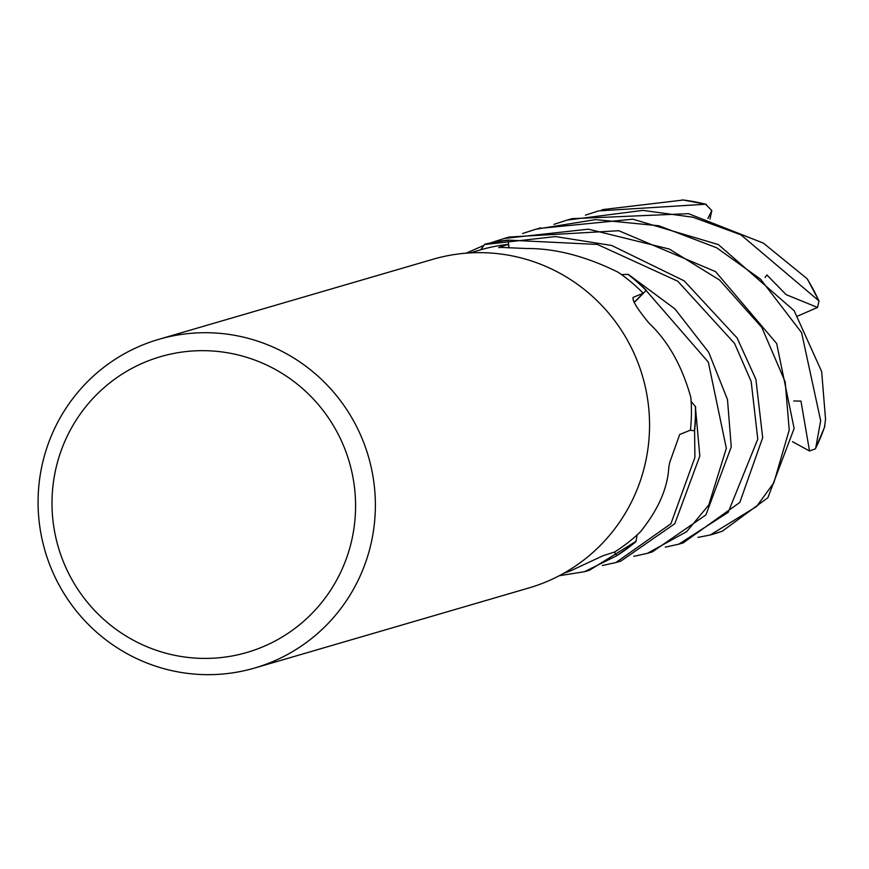 <?xml version="1.0" encoding="UTF-8"?>
<svg xmlns="http://www.w3.org/2000/svg" width="869" height="869" viewBox="0 0 869 869"><rect width="100%" height="100%" fill="white"/><g stroke="black" fill="none" stroke-linecap="round" stroke-linejoin="round"><path stroke-width="1.3" d="M584.468 571.715L589.443 570.26L635.978 541.322A170.976 168.228 73.7 0 1 616.621 555.53L614.437 552.065L616.729 555.715L584.468 571.715L559.223 575.734M563.731 573.29L570.585 570.846L602.934 555.78L614.589 552.011A166.913 164.219 73.7 0 0 637.194 534.869A166.913 164.219 73.7 0 0 640.105 532.165C658.148 510.027 667.729 488.248 668.848 466.827L669.738 462.417L679.677 434.511L690.42 430.144A166.913 164.219 73.7 0 0 691.127 401.424A166.913 164.219 73.7 0 0 690.833 397.415C682.046 365.947 668.174 341.267 649.219 323.377C636.673 308.137 631.426 299.425 633.49 297.241L643.179 293.222L634.098 302.369M158.745 339.355L432.925 259.288A171.193 168.434 73.7 0 1 599.784 303.4A171.193 168.434 73.7 0 1 642.886 472.671A171.193 168.434 73.7 0 1 528.895 587.955L254.715 668.011A171.193 168.434 73.7 0 1 87.845 623.909A171.193 168.434 73.7 0 1 44.743 454.639A171.193 168.434 73.7 0 1 158.745 339.355A171.193 168.434 73.7 0 1 325.603 383.457A171.193 168.434 73.7 0 1 368.706 552.727A171.193 168.434 73.7 0 1 254.715 668.011M349.577 548.687A154.074 151.597 73.7 0 1 161.515 651.956A154.074 151.597 73.7 0 1 58.006 460.396A154.074 151.597 73.7 0 1 246.057 357.126A154.074 151.597 73.7 0 1 349.577 548.687M635.978 541.333L637.194 534.869L635.978 541.322A170.976 168.217 73.7 0 1 616.621 555.53L614.448 552.054M470.053 252.901L480.209 249.935A166.913 164.219 73.7 0 1 480.676 249.805A166.913 164.219 73.7 0 1 508.463 244.363L508.854 247.904M643.179 293.222A166.913 164.219 73.7 0 0 621.476 274.561L627.961 274.376A170.976 168.228 73.7 0 1 646.101 290.463L708.333 362.156L726.343 448.306L708.746 505.041L686.695 531.622L647.34 553.357L652.293 551.913L705.932 514.904L731.253 446.862L727.483 399.534L708.669 352.249L674.92 308.897L628.309 274.376L621.476 274.561A166.913 164.219 73.7 0 0 618.196 272.258C585.673 256.192 555.095 248.273 526.473 248.512L499.132 247.328L508.463 244.363M498.687 247.578L499.132 247.328A2890.685 1151.664 -72 0 0 499.262 247.741M480.676 249.805L484.544 244.537A170.976 168.228 73.7 0 1 508.137 240.311L509.049 247.904L508.115 240.105L597.416 244.45L677.777 281.219L734.566 343.44L751.174 381.48L757.779 439.138L728.157 512.373L678.776 544.179L665.263 547.144M683.153 542.908L739.812 502.434L762.678 437.683L755.889 379.297L737.118 337.998L684.164 280.839L611.7 245.482L555.508 236.564L484.533 244.547A170.976 168.217 73.7 0 1 508.137 240.311L509.017 247.904M633.088 297.535L633.49 297.241A2890.685 783.86 -19.7 0 0 632.86 298.013M627.961 274.376A170.976 168.217 73.7 0 1 646.101 290.474L634.196 302.575M615.904 562.536L620.868 561.092L674.811 523.692L699.817 456.04L695.363 406.453A170.976 168.228 73.7 0 1 694.385 430.752L690.095 430.264L694.592 430.785L694.896 457.485L670.922 523.735L615.904 562.536L602.402 565.502M695.363 406.453L691.127 401.424L695.363 406.453A170.976 168.217 73.7 0 1 694.374 430.752L690.127 430.253M635.902 541.669A171.193 168.434 73.7 0 1 616.729 555.715M522.541 233.522L535.652 229.286L595.613 219.618L658.865 225.766L716.664 247.763L760.657 279.275L801.576 332.599L820.673 420.759L815.698 448.122L815.415 448.86L809.506 450.978L800.968 401.098L793.745 400.989M824.453 427.244L825.55 419.325L821.661 371.552L794.157 310.711L718.37 244.58L632.871 219.194L538.193 228.558M491.115 242.701L504.216 238.475L588.422 229.166L669.336 249.066L719.565 280.024L761.852 327.483L785.185 381.871L789.237 429.938L773.866 482.762L756.606 506.486L710.223 535L697.981 537.39M722.389 531.144L767.881 497.72L794.125 428.493L776.68 343.548L715.545 271.617L618.75 230.719L509.191 237.02L504.216 238.475M647.34 553.357L633.827 556.323M484.533 244.547L480.698 249.805M807.942 280.209L806.943 278.591L763.395 243.124L688.53 213.665L572.041 218.662L569.619 219.39M585.413 215.164L598.524 210.917L705.595 204.226L711.82 210.602L707.898 218.477M683.262 200.022L603.379 209.516M466.066 253.183L483.881 245.395M553.977 224.343L567.088 220.107L642.908 210.396L693.017 217.239L740.964 234.847L819 300.946L817.544 307.441L786.13 294.645L766.914 274.995L765.122 277.461M817.544 307.441L797.731 316.044M484.75 244.265A171.193 168.434 73.7 0 1 508.115 240.105M628.309 274.376A171.193 168.434 73.7 0 1 646.243 290.322M695.58 406.725A171.193 168.434 73.7 0 1 694.592 430.785M809.506 450.978L792.485 441.669M711.809 210.602L709.973 219.097M824.877 425.995A171.193 168.434 73.7 0 1 815.698 448.122M722.497 531.111A171.193 168.434 73.7 0 1 713.08 534.163L710.223 535M806.943 278.591A171.193 168.434 73.7 0 1 818.348 299.805M682.198 199.892A171.193 168.434 73.7 0 1 705.595 204.226M678.776 544.179L683.718 542.734M722.443 531.133L713.08 534.163M807.649 279.492L819 300.946M537.238 228.829L540.616 227.841M601.305 210.124L603.455 209.494M567.088 220.107L572.041 218.662M815.415 448.86L824.703 426.777M706.356 204.378L682.762 199.935"/></g></svg>
